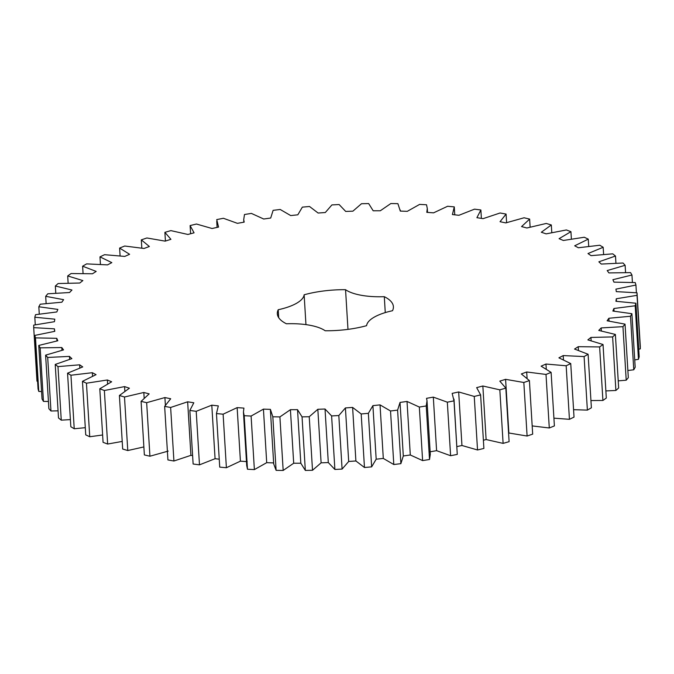 <?xml version="1.0" encoding="UTF-8"?>
<svg xmlns="http://www.w3.org/2000/svg" width="674" height="674" viewBox="0 0 674 674"><rect width="100%" height="100%" fill="white"/><g stroke="black" fill="none" stroke-linecap="round" stroke-linejoin="round"><path stroke-width="1.01" d="M82.616 266.196L86.626 263.888L107.528 264.882L111.817 262.624L99.979 256.878L104.563 254.688L124.766 256.423L129.602 254.292L119.61 248.074L124.715 246.018L144.025 248.479L149.367 246.507L141.321 239.868L146.898 237.973L165.138 241.132L170.926 239.329L164.894 232.336L170.893 230.618L187.886 234.459L194.061 232.833L190.11 225.563L196.471 224.029L212.049 228.503L218.561 227.079L216.733 219.598L223.397 218.275L237.408 223.338L244.19 222.134L243.71 219.673L244.485 214.509L251.394 213.405L263.702 219.016L270.695 218.031L273.122 210.339L280.199 209.471L290.696 215.57L297.824 214.812L302.356 207.129L309.534 206.497L318.111 213.035L325.306 212.521L331.911 204.921L339.123 204.534L345.695 211.434L352.89 211.173L361.491 203.717L368.67 203.582L373.185 210.785L380.305 210.768L390.827 203.548L397.896 203.658L400.305 211.088L407.29 211.333L419.624 204.399L426.524 204.761L427.291 208.451L426.802 212.352L433.584 212.841L447.612 206.269L454.276 206.884L452.414 214.559L458.927 215.292L474.521 209.151L480.874 209.993L476.906 217.685L483.081 218.654L500.083 212.992L506.081 214.071L500.032 221.704L505.812 222.9L524.069 217.778L529.638 219.084L521.566 226.582L526.899 227.989L546.226 223.456L551.324 224.964L541.315 232.252L546.151 233.861L566.362 229.96L570.929 231.671L559.075 238.68L563.363 240.475L584.265 237.248L588.267 239.127L574.686 245.799L578.385 247.762L599.776 245.235L603.171 247.274L587.989 253.542L591.064 255.648L612.742 253.845L615.497 256.027L598.857 261.824L601.284 264.065L623.029 263.003L625.127 265.303L607.19 270.569L608.934 272.919L630.552 272.608L631.959 275.009L612.902 279.702L613.955 282.136L635.237 282.583L635.936 285.051L615.943 289.129L616.297 291.623L637.023 292.819L637.023 295.338L616.289 298.759L615.926 301.295L635.911 303.224L635.203 305.777L613.921 308.498L612.86 311.043L631.9 313.696L630.493 316.249L608.875 318.254L607.114 320.79L625.042 324.143L622.944 326.663L601.191 327.926L598.756 330.428L615.387 334.447L612.624 336.924L590.946 337.438L587.863 339.881L603.036 344.515L599.633 346.925L578.241 346.689L574.534 349.048L588.107 354.263L584.097 356.571L563.203 355.577L558.906 357.835L570.743 363.581L566.168 365.771L545.965 364.036L541.121 366.167L551.113 372.385L546.007 374.441L526.697 371.981L521.356 373.952L529.41 380.591L523.833 382.487L505.593 379.327L499.805 381.13L505.829 388.123L499.83 389.842L482.845 386L476.661 387.626L480.613 394.897L474.252 396.43L458.674 391.956L452.161 393.38L453.998 400.862L447.334 402.184L433.315 397.121L426.532 398.326L427.013 400.786L426.238 405.95L419.338 407.054L407.02 401.443L400.027 402.429L397.601 410.121L390.532 410.988L380.035 404.889L372.907 405.638L368.366 413.331L361.188 413.962L352.612 407.425L345.417 407.938L338.82 415.538L331.608 415.925L325.028 409.025L317.833 409.287L309.231 416.743L302.053 416.877L297.537 409.674L290.418 409.691L279.904 416.911L272.827 416.802L270.417 409.371L263.433 409.126L251.099 416.06L244.199 415.698L243.44 412.008L243.921 408.107L237.147 407.618L223.111 414.19L216.455 413.575L218.309 405.9L211.796 405.167L196.21 411.308L189.849 410.466L193.817 402.774L187.642 401.805L170.64 407.467L164.65 406.388L170.699 398.755L164.911 397.559L146.662 402.681L141.085 401.375L149.156 393.877L143.823 392.47L124.496 397.003L119.399 395.495L129.408 388.207L124.58 386.598L104.369 390.499L99.794 388.788L111.648 381.779L107.36 379.984L86.457 383.211L82.455 381.332L96.045 374.66L92.338 372.697L70.947 375.224L67.552 373.185L82.742 366.917L79.658 364.811L57.981 366.614L55.226 364.432L71.865 358.635L69.447 356.394L47.694 357.456L45.605 355.156L63.533 349.89L61.789 347.54L40.17 347.851L38.763 345.45L57.821 340.758L56.768 338.323L35.495 337.876L34.787 335.408L54.779 331.33L54.425 328.836L33.7 327.64L33.7 325.121L54.442 321.7L54.796 319.164L34.812 317.235L35.528 314.682L56.801 311.961L57.863 309.417L38.822 306.763L40.229 304.21L61.856 302.205L63.609 299.669L45.689 296.316L47.787 293.797L69.54 292.524L71.966 290.031L55.344 286.012L58.107 283.535L79.776 283.021L82.86 280.578L67.695 275.944L71.09 273.534L92.481 273.77L96.188 271.411L82.616 266.196L83.062 273.442M427.013 400.786L430.29 454.327L429.515 459.491L422.606 460.595L410.298 454.984L403.305 455.969L400.027 402.429L403.305 455.969L400.878 463.661L393.801 464.529L383.304 458.43L376.176 459.188L371.644 466.871L364.466 467.503L355.889 460.965L348.694 461.479L342.089 469.079L334.877 469.466L328.305 462.566L321.11 462.827L312.509 470.284L305.33 470.418L300.815 463.215L293.696 463.232L283.173 470.452L276.104 470.342L273.695 463.897L270.417 410.356M278.21 309.737A44.872 15.637 176.5 0 0 304.134 294.791A58.149 20.271 176.5 0 1 345.551 289.694A44.872 15.637 176.5 0 0 384.298 296.678A58.149 20.271 176.5 0 1 393.397 306.678A58.149 20.271 176.5 0 1 392.512 310.722A44.872 15.637 176.5 0 0 366.597 325.668A58.149 20.271 176.5 0 1 325.18 330.766A44.872 15.637 176.5 0 0 286.433 323.781A58.149 20.271 176.5 0 1 277.326 313.781A58.149 20.271 176.5 0 1 278.21 309.737L278.699 317.681M637.023 292.819L640.3 346.36L640.3 348.879L638.725 349.208M635.911 303.224L639.188 356.765L638.472 359.318L634.731 359.916M631.9 313.696L635.178 367.237L633.771 369.79L627.873 370.506M625.042 324.143L628.311 377.684L626.213 380.203L618.226 380.869M615.387 334.447L618.656 387.988L615.893 390.465L605.875 390.92M603.036 344.515L606.305 398.056L602.91 400.466L590.938 400.558M588.107 354.263L591.384 407.804L587.374 410.112L573.566 409.674M570.743 363.581L574.021 417.122L569.437 419.312L553.91 418.166M551.113 372.385L554.39 425.926L549.285 427.982L532.182 425.917M529.41 380.591L532.679 434.132L527.102 436.027L508.575 432.952M505.829 388.123L509.106 441.664L503.107 443.382L486.114 439.541L483.384 440.265M480.613 394.897L483.89 448.437L477.529 449.971L461.951 445.497L456.896 446.601M453.998 399.134L457.267 454.402L450.603 455.725L436.592 450.662L429.81 451.866M273.695 462.912L266.71 462.667L254.376 469.601L247.476 469.239L246.709 465.549L243.44 412.008M247.198 461.648L240.416 461.159L226.388 467.731L219.724 467.116L216.455 413.575M219.244 459.179L215.073 458.708L199.479 464.849L193.126 464.007L189.849 410.466M192.612 455.607L190.919 455.346L173.917 461.008L167.919 459.929L164.65 406.388M168.188 451.1L149.931 456.222L144.362 454.916L141.085 401.375M143.874 446.929L127.774 450.544L122.676 449.036L119.399 395.495M122.213 441.428L107.638 444.04L103.071 442.329L99.794 388.788M102.617 434.983L89.735 436.752L85.733 434.873L82.455 381.332M85.286 427.678L74.224 428.765L70.829 426.726L67.552 373.185M70.391 419.607L61.258 420.155L58.503 417.973L55.226 364.432M58.065 410.837L50.971 410.997L48.873 408.697L45.605 355.156M48.435 401.468L43.448 401.392L42.041 398.991L38.763 345.45M41.586 391.577L38.763 391.417L38.064 388.949L34.787 335.408M37.592 381.24L36.977 381.181L33.7 327.64M99.979 256.878L100.434 264.326M67.695 275.944L68.125 283.08M119.61 248.074L120.09 255.834M55.344 286.012L55.774 293.131M141.321 239.868L141.818 248.083M45.689 296.316L46.127 303.494M164.894 232.336L165.425 241.048M38.822 306.763L39.269 314.084M190.11 225.563L190.616 233.735M34.812 317.235L35.275 324.792M54.425 328.836L54.586 331.364M35.495 337.876L38.763 391.417M56.768 338.323L56.928 340.926M40.17 347.851L43.448 401.392M61.789 347.54L61.957 350.261M47.694 357.456L50.971 410.997M69.447 356.394L69.624 359.284M57.981 366.614L61.258 420.155M79.658 364.811L79.852 367.92M70.947 375.224L74.224 428.765M92.338 372.697L92.549 376.109M86.457 383.211L89.735 436.752M107.36 379.984L107.596 383.818M104.369 390.499L107.638 444.04M124.58 386.598L124.85 391.055M124.496 397.003L127.774 450.544M454.276 206.884L454.756 214.821M143.823 392.47L144.16 397.946M146.662 402.681L149.931 456.222M480.874 209.993L481.388 218.393M164.911 397.559L165.374 405.049M170.64 407.467L173.917 461.008M506.081 214.071L506.604 222.622M187.642 401.805L190.919 455.346M196.21 411.308L199.479 464.849M529.638 219.084L530.126 227.071M211.796 405.167L215.073 458.708M223.111 414.19L226.388 467.731M551.324 224.964L551.787 232.572M237.147 407.618L240.416 461.159M244.199 415.698L247.476 469.239M251.099 416.06L254.376 469.601M570.929 231.671L571.384 239.017M263.433 409.126L266.71 462.667M272.827 416.802L276.104 470.342M279.904 416.911L283.173 470.452M588.267 239.127L588.714 246.322M290.418 409.691L293.696 463.232M297.537 409.674L300.815 463.215M302.053 416.877L305.33 470.418M309.231 416.743L312.509 470.284M603.171 247.274L603.609 254.393M317.833 409.287L321.11 462.827M325.028 409.025L328.305 462.566M331.608 415.925L334.877 469.466M338.82 415.538L342.089 469.079M615.497 256.027L615.935 263.163M345.417 407.938L348.694 461.479M352.612 407.425L355.889 460.965M361.188 413.962L364.466 467.503M368.366 413.331L371.644 466.871M625.127 265.303L625.565 272.532M372.907 405.638L376.176 459.188M380.035 404.889L383.304 458.43M390.532 410.988L393.801 464.529M397.601 410.121L400.878 463.661M631.959 275.009L632.414 282.423M407.02 401.443L410.298 454.984M419.338 407.054L422.606 460.595M426.238 405.95L429.515 459.491M635.936 285.051L636.408 292.76M433.315 397.121L436.592 450.662M447.334 402.184L450.603 455.725M453.998 400.862L457.267 454.402M637.023 295.338L640.3 348.879M616.289 298.759L616.44 301.312M458.674 391.956L461.951 445.497M474.252 396.43L477.529 449.971M635.203 305.777L638.472 359.318M613.921 308.498L614.081 311.152M482.845 386L486.114 439.541M499.83 389.842L503.107 443.382M630.493 316.249L633.771 369.79M608.875 318.254L609.043 321.043M505.593 379.327L508.862 432.868M523.833 382.487L527.102 436.027M622.944 326.663L626.213 380.203M601.191 327.926L601.368 330.909M526.697 371.981L527.076 378.139M546.007 374.441L549.285 427.982M612.624 336.924L615.893 390.465M590.946 337.438L591.14 340.665M545.965 364.036L546.26 368.88M566.168 365.771L569.437 419.312M599.633 346.925L602.91 400.466M578.241 346.689L578.461 350.269M563.203 355.577L563.447 359.663M584.097 356.571L587.374 410.112M384.298 296.678L385.267 312.584M304.134 294.791L305.954 324.624M345.551 289.694L347.978 329.367M217.104 227.399L216.733 221.325M243.862 222.184L243.71 219.673M400.364 211.097L400.305 210.103M427.527 212.403L427.291 208.451"/></g></svg>
